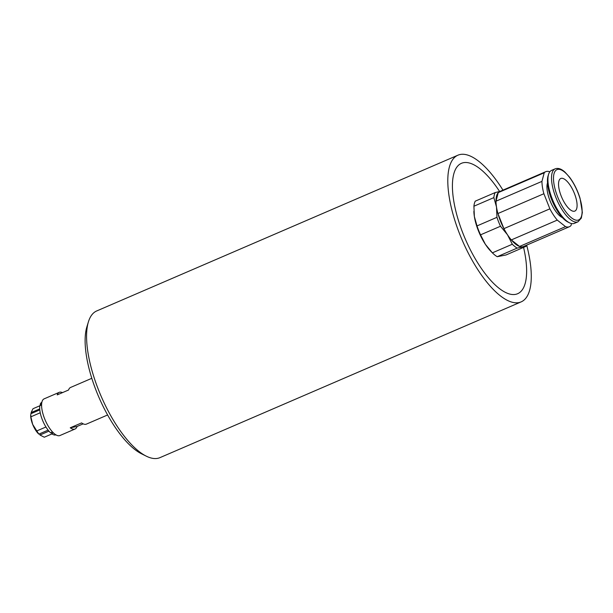 <?xml version="1.0" encoding="UTF-8"?>
<svg xmlns="http://www.w3.org/2000/svg" width="613" height="613" viewBox="0 0 613 613"><rect width="100%" height="100%" fill="white"/><g stroke="black" fill="none" stroke-linecap="round" stroke-linejoin="round"><path stroke-width="0.92" d="M41.577 405.247L39.883 405.522A17.746 6.605 -113.3 0 0 50.741 432.939L52.343 431.774M40.742 405.385L40.19 404.35A17.746 6.605 -113.3 0 1 41.868 402.251M40.19 404.35L41.615 404.12M31.592 413.43L31.087 412.61L39.715 408.894M39.791 409.89L30.78 413.783L30.857 416.817L40.236 412.771M31.087 412.61L32.995 408.725L39.845 405.768M48.963 431.131L39.96 435.015L39.738 433.743M38.312 433.621A13.31 4.95 -113.3 0 1 38.259 433.567A13.31 4.95 -113.3 0 1 32.665 424.38A13.31 4.95 -113.3 0 1 30.673 415.966L30.65 415.407M53.308 432.778L51.86 433.828L51.622 432.295M55.921 434.847A17.746 6.605 -113.3 0 1 51.86 433.828M38.259 433.567L38.834 434.127L48.128 430.119M38.834 434.127L32.665 424.38L30.857 416.817M51.975 433.904L44.282 437.222L39.96 435.015M36.496 431.062L45.944 426.993M502.959 190.137A79.866 29.708 66.7 0 0 457.903 155.204L96.708 310.952A79.866 29.708 66.7 0 0 88.425 321.81A79.866 29.708 66.7 0 0 101.053 396.059A79.866 29.708 66.7 0 0 146.377 456.202A79.866 29.708 66.7 0 0 158.882 458.034A79.866 29.708 66.7 0 0 159.962 457.635L521.15 301.88A79.866 29.708 66.7 0 0 526.674 245.139M88.425 321.81L86.862 326.913A75.43 28.052 66.7 0 0 98.793 397.032A75.43 28.052 66.7 0 0 141.595 453.835L146.377 456.202M571.531 223.553L571.002 225.569A29.953 11.141 -113.3 0 1 569.469 226.687A29.953 11.141 -113.3 0 1 565.523 226.641L557.278 220.105A29.953 11.141 -113.3 0 1 549.869 208.834L503.909 228.649A29.953 11.141 66.7 0 0 507.487 234.771L512.315 244.242L492.377 252.84L490.967 251.407A29.953 11.141 -113.3 0 1 485.366 244.311A29.953 11.141 -113.3 0 1 474.37 216.542A29.953 11.141 -113.3 0 1 473.887 211.799A29.953 11.141 -113.3 0 1 473.88 211.592M457.903 155.204A79.866 29.708 66.7 0 0 474.945 265.069A79.866 29.708 66.7 0 0 521.15 301.88M549.869 208.834L543.884 193.723A29.953 11.141 -113.3 0 1 541.946 181.379L544.214 172.797A29.953 11.141 -113.3 0 1 545.746 171.686A29.953 11.141 -113.3 0 1 549.685 171.732L549.792 171.816M562.496 217.692A20.413 7.594 -113.3 0 1 550.635 202.19A20.413 7.594 -113.3 0 1 547.509 182.919M541.946 181.379L495.994 201.194L498.254 192.612L544.214 172.797M565.523 226.641L519.571 246.457L511.326 239.921L557.278 220.105M545.746 171.686L499.794 191.501A29.953 11.141 66.7 0 0 498.254 192.612A29.953 11.141 -113.3 0 0 495.994 201.194A29.953 11.141 66.7 0 0 496.499 207.002A29.953 11.141 66.7 0 0 497.925 213.539A29.953 11.141 -113.3 0 0 503.909 228.649L497.925 213.539L543.884 193.723M497.243 256.694L517.18 248.096L525.931 246.388L505.986 254.985L497.243 256.694A32.167 11.961 -113.3 0 1 492.377 252.84L485.366 244.311L480.538 234.84L500.484 226.243L507.487 234.771A29.953 11.141 66.7 0 0 511.326 239.921A29.953 11.141 -113.3 0 0 519.571 246.457A29.953 11.141 66.7 0 0 522.651 246.771A29.953 11.141 66.7 0 0 523.51 246.503L569.469 226.687M561.301 178.329A17.746 6.605 -113.3 0 1 574.159 192.827A17.746 6.605 -113.3 0 1 574.848 211.079A17.746 6.605 -113.3 0 1 561.753 197.394A17.746 6.605 -113.3 0 1 560.788 178.483A17.746 6.605 -113.3 0 1 561.301 178.329M555.171 168.828L551.577 170.376A28.842 10.727 66.7 0 0 548.589 174.299A28.842 10.727 66.7 0 0 553.148 201.11A28.842 10.727 66.7 0 0 569.515 222.826A28.842 10.727 66.7 0 0 573.584 223.599A28.842 10.727 66.7 0 0 574.419 223.347L578.005 221.799L581.316 218.121L582.35 212.397L580.036 198.229C577.53 190.237 574.029 183.218 569.538 177.172L564.964 172.107C561.378 168.843 558.106 167.747 555.171 168.828A28.842 10.727 66.7 0 0 556.282 198.482A28.842 10.727 66.7 0 0 577.178 222.052A28.842 10.727 66.7 0 0 578.005 221.799M548.589 174.299L548.076 175.954A27.401 10.191 66.7 0 0 552.405 201.424A27.401 10.191 66.7 0 0 567.96 222.059L569.515 222.826M512.315 244.242A32.167 11.961 66.7 0 0 517.18 248.096M525.931 246.388A32.167 11.961 66.7 0 0 526.429 245.246M480.538 234.84A32.167 11.961 -113.3 0 1 477.006 225.921L474.37 216.542L473.918 206.221L493.856 197.616L496.499 207.002L496.951 217.324A32.167 11.961 66.7 0 0 500.484 226.243M496.951 217.324L477.006 225.921M473.918 206.221A32.167 11.961 -113.3 0 1 475.251 201.156L495.197 192.559A32.167 11.961 66.7 0 0 493.856 197.616M500.66 191.233L495.197 192.559M91.804 378.305L70.587 387.454A19.968 7.425 66.7 0 0 68.572 389.998L57.224 394.887A19.968 7.425 -113.3 0 1 59.239 392.343L44.113 398.864A19.968 7.425 66.7 0 0 45.201 420.143A19.968 7.425 66.7 0 0 59.921 435.536L75.054 429.016A19.968 7.425 -113.3 0 1 70.257 427.797L81.598 422.909A19.968 7.425 66.7 0 0 86.402 424.119L107.612 414.97M59.239 392.343A19.968 7.425 -113.3 0 1 62.472 392.626M83.169 423.844L77.069 426.472A19.968 7.425 -113.3 0 1 75.054 429.016M70.257 427.797L77.069 426.472M499.587 191.455A70.993 26.405 66.7 0 0 454.233 172.437A70.993 26.405 66.7 0 0 476.569 261.008A70.993 26.405 66.7 0 0 505.219 292.286A70.993 26.405 66.7 0 0 523.571 247.407M577.875 220.182A27.401 10.191 66.7 0 0 571.622 180.36A27.401 10.191 66.7 0 0 553.953 183.8A27.401 10.191 66.7 0 0 577.875 220.182M473.887 211.799L473.872 211.332"/></g></svg>
